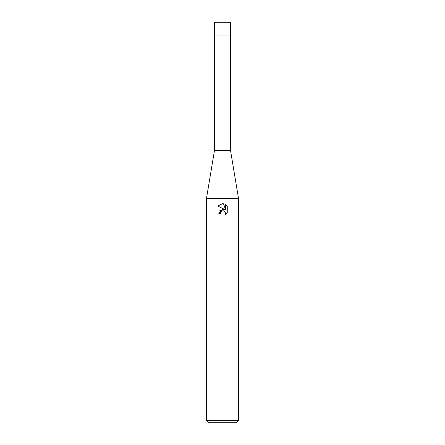 <?xml version="1.0" encoding="UTF-8"?>
<svg xmlns="http://www.w3.org/2000/svg" width="445" height="445" viewBox="0 0 445 445"><rect width="100%" height="100%" fill="white"/><g stroke="black" fill="none" stroke-linecap="round" stroke-linejoin="round"><path stroke-width="0.67" d="M238.52 198.47L206.48 198.47L214.49 150.41L214.49 35.066L230.51 35.066L230.51 150.41L238.52 198.47L238.52 420.347L206.48 420.347L208.883 422.75L236.117 422.75L238.52 420.347M214.49 150.41L230.51 150.41M222.5 210.847L220.77 212.198L220.498 213.361L218.818 213.361L222.5 209.15L224.541 209.4L217.739 206.046L222.5 203.699L223.535 203.81L225.609 209.79L225.609 204.667L227.262 206.335L227.262 212.654L225.348 214.49L225.615 213.344L224.87 211.536L224.041 210.98L222.583 210.83M220.498 213.361L220.67 212.421M225.048 211.737L225.615 213.344L225.348 214.49L227.262 212.654M224.541 209.4L219.652 210.813M220.77 212.198L222.361 210.88M223.028 210.785L223.379 210.808M227.262 206.335L225.609 204.672M223.535 203.81L222.617 203.704M222.539 203.699L217.744 206.046M222.5 35.066L230.51 35.066L230.51 22.25L214.49 22.25L214.49 35.066L222.5 35.066M206.48 198.47L206.48 420.347"/></g></svg>
